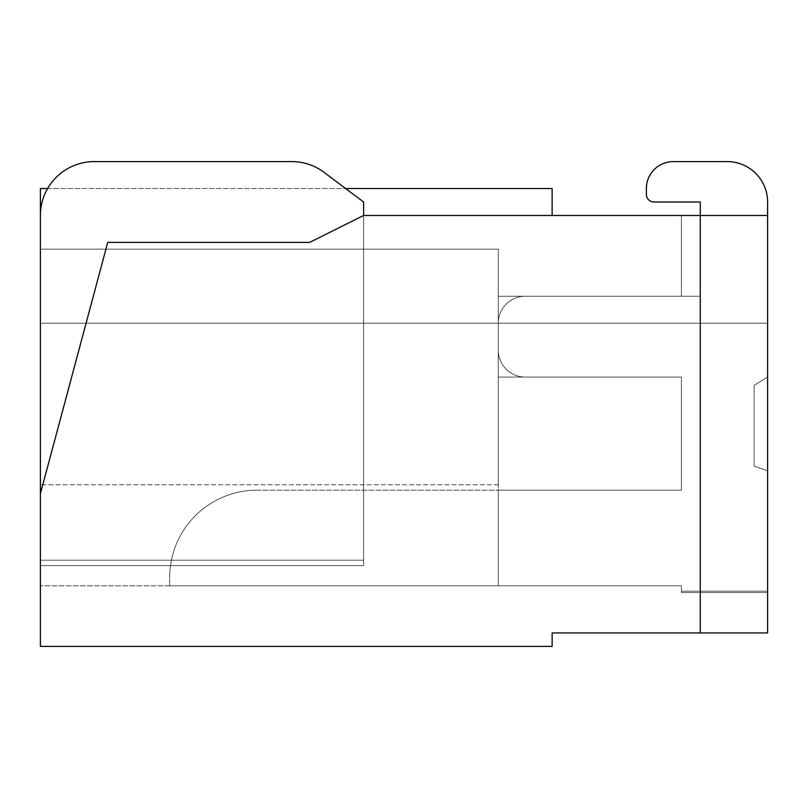<?xml version="1.0" encoding="UTF-8"?>
<svg xmlns="http://www.w3.org/2000/svg" width="808" height="808" viewBox="0 0 808 808"><rect width="100%" height="100%" fill="white"/><g stroke="black" fill="none" stroke-linecap="round" stroke-linejoin="round"><path stroke-width="0.61" stroke-dasharray="4.04 3.03" d="M324.099 172.377L363.6 202L363.6 560.217L40.4 560.217L40.4 215.463A53.863 53.863 0 0 1 94.263 161.6A53.863 53.863 0 0 0 40.4 215.463A53.863 53.863 0 0 1 94.263 161.6L291.779 161.6A53.863 53.863 0 0 1 324.099 172.377A53.863 53.863 0 0 0 291.779 161.6A53.863 53.863 0 0 1 324.099 172.377L363.6 202L363.6 565.6L40.4 565.6L40.4 188.537L552.137 188.537L552.137 215.463L363.6 215.463L767.6 215.463L681.417 215.463L767.6 215.463L681.417 215.463L767.6 215.463L767.6 632.937L552.137 632.937L552.137 646.4L40.4 646.4L40.4 493.678L40.4 565.6L40.4 493.678L40.4 565.6L363.6 565.6L363.6 215.463L552.137 215.463M40.4 249.137L498.263 249.137L498.263 484.8L498.263 249.137L40.4 249.137L40.4 323.2L40.4 249.137M498.263 585.8L169.68 585.8L681.417 585.8L169.68 585.8L681.417 585.8L169.68 585.8L681.417 585.8L169.68 585.8L681.417 585.8L681.417 591.183L681.417 585.8L681.417 591.183L767.6 591.183L767.6 470.842L754.137 466.155L754.137 385.355L767.6 377.063L767.6 215.463L767.6 592.537L767.6 215.463L767.6 592.537L767.6 215.463L767.6 592.537L767.6 215.463L767.6 592.537L767.6 215.463L681.417 215.463L767.6 215.463L681.417 215.463L767.6 215.463L767.6 377.063L767.6 202A40.4 40.4 0 0 0 727.2 161.6L673.306 161.6A26.937 26.937 0 0 0 646.38 188.537L646.38 194.415A7.585 7.585 0 0 0 653.955 202L700.263 202L700.263 296.263L525.2 296.263A26.937 26.937 0 0 0 498.263 323.2L498.263 350.137A26.937 26.937 0 0 0 525.2 377.063L681.417 377.063L681.417 490.183L498.263 490.183L498.263 585.8L681.417 585.8L681.417 591.183L767.6 591.183L767.6 470.842L754.137 466.155L754.137 385.355L767.6 377.063L767.6 202A40.4 40.4 0 0 0 727.2 161.6L673.306 161.6A26.937 26.937 0 0 0 646.38 188.537L646.38 194.415A7.585 7.585 0 0 0 653.955 202L700.263 202L700.263 296.263L498.263 296.263L498.263 377.063L681.417 377.063L681.417 490.183L498.263 490.183L498.263 585.8L681.417 585.8L681.417 591.183L681.417 585.8L498.263 585.8L681.417 585.8L498.263 585.8L681.417 585.8L498.263 585.8L498.263 484.8L498.263 585.8L40.4 585.8L498.263 585.8L498.263 490.183L498.263 585.8M498.263 296.263L498.263 377.063L681.417 377.063L681.417 490.183L257.065 490.183A87.385 87.385 0 0 0 169.68 577.568L169.68 585.8L169.68 577.568A87.385 87.385 0 0 1 257.065 490.183A87.385 87.385 0 0 0 169.68 577.568A87.385 87.385 0 0 1 257.065 490.183A87.385 87.385 0 0 0 169.68 577.568A87.385 87.385 0 0 1 257.065 490.183A87.385 87.385 0 0 0 169.68 577.568A87.385 87.385 0 0 1 257.065 490.183L681.417 490.183L498.263 490.183L681.417 490.183L498.263 490.183L681.417 490.183L498.263 490.183L681.417 490.183L498.263 490.183L681.417 490.183L498.263 490.183L681.417 490.183L498.263 490.183L681.417 490.183L681.417 377.063L681.417 490.183L681.417 377.063L681.417 490.183L681.417 377.063L681.417 490.183L681.417 377.063L681.417 490.183L681.417 377.063L681.417 490.183L681.417 377.063L681.417 490.183L681.417 377.063L525.2 377.063A26.937 26.937 0 0 1 498.263 350.137A26.937 26.937 0 0 0 525.2 377.063A26.937 26.937 0 0 1 498.263 350.137A26.937 26.937 0 0 0 525.2 377.063A26.937 26.937 0 0 1 498.263 350.137A26.937 26.937 0 0 0 525.2 377.063A26.937 26.937 0 0 1 498.263 350.137L498.263 323.2L498.263 350.137L498.263 323.2L767.6 323.2L767.6 484.8L767.6 323.2L767.6 484.8L767.6 323.2L40.4 323.2L40.4 484.8L40.4 323.2L767.6 323.2L40.4 323.2L498.263 323.2L498.263 350.137L498.263 323.2A26.937 26.937 0 0 1 525.2 296.263A26.937 26.937 0 0 0 498.263 323.2A26.937 26.937 0 0 1 525.2 296.263A26.937 26.937 0 0 0 498.263 323.2A26.937 26.937 0 0 1 525.2 296.263A26.937 26.937 0 0 0 498.263 323.2A26.937 26.937 0 0 1 525.2 296.263L681.417 296.263L498.263 296.263L498.263 377.063L681.417 377.063L498.263 377.063L681.417 377.063L498.263 377.063L498.263 296.263L498.263 377.063L498.263 296.263L498.263 377.063L498.263 296.263L681.417 296.263L498.263 296.263M40.4 585.8L40.4 484.8L40.4 585.8M363.6 215.463L309.737 242.4L107.737 242.4L40.4 493.678L40.4 560.217L363.6 560.217L40.4 560.217L40.4 215.463L40.4 560.217L363.6 560.217L363.6 215.463L363.6 560.217L363.6 215.463L309.737 242.4L363.6 215.463L363.6 565.6L363.6 202L345.642 188.537L47.621 188.537M700.263 215.463L700.263 632.937L700.263 215.463L700.263 296.263L681.417 296.263L681.417 215.463L681.417 296.263L700.263 296.263L681.417 296.263L681.417 215.463L681.417 296.263L700.263 296.263L681.417 296.263L700.263 296.263L700.263 202L700.263 632.937M767.6 202A40.4 40.4 0 0 0 727.2 161.6A40.4 40.4 0 0 1 767.6 202A40.4 40.4 0 0 0 727.2 161.6A40.4 40.4 0 0 1 767.6 202L767.6 377.063L754.137 385.355L767.6 377.063L754.137 385.355L767.6 377.063L754.137 385.355L754.137 466.155L754.137 385.355L754.137 466.155L754.137 385.355L754.137 466.155L767.6 470.842L754.137 466.155L767.6 470.842L754.137 466.155L767.6 470.842L767.6 591.183L767.6 470.842L767.6 591.183L767.6 470.842L767.6 591.183L681.417 591.183L767.6 591.183L681.417 591.183L767.6 591.183L681.417 591.183L681.417 585.8L681.417 592.537L681.417 585.8L681.417 592.537L767.6 592.537L681.417 592.537L681.417 585.8L681.417 592.537L767.6 592.537L681.417 592.537L681.417 585.8L681.417 591.183L767.6 591.183L767.6 470.842L754.137 466.155L754.137 385.355L767.6 377.063L767.6 202A40.4 40.4 0 0 0 727.2 161.6L673.306 161.6A26.937 26.937 0 0 0 646.38 188.537L646.38 194.415A7.585 7.585 0 0 0 653.955 202L700.263 202L653.955 202A7.585 7.585 0 0 1 646.38 194.415A7.585 7.585 0 0 0 653.955 202A7.585 7.585 0 0 1 646.38 194.415A7.585 7.585 0 0 0 653.955 202M498.263 484.8L40.4 484.8L498.263 484.8M291.779 161.6L94.263 161.6M727.2 161.6L673.306 161.6A26.937 26.937 0 0 0 646.38 188.537L646.38 194.415M673.306 161.6A26.937 26.937 0 0 0 646.38 188.537A26.937 26.937 0 0 1 673.306 161.6A26.937 26.937 0 0 0 646.38 188.537M309.737 242.4L107.737 242.4L40.4 493.678L107.737 242.4L309.737 242.4M681.417 592.537L681.417 585.8L681.417 592.537L767.6 592.537L681.417 592.537M681.417 215.463L681.417 296.263L681.417 215.463M40.4 565.6L363.6 565.6L40.4 565.6"/><path stroke-width="1.21" d="M767.6 202L767.6 215.463L767.6 202A40.4 40.4 0 0 0 727.2 161.6L673.306 161.6A26.937 26.937 0 0 0 646.38 188.537L646.38 194.415A7.585 7.585 0 0 0 653.955 202L700.263 202L700.263 632.937L767.6 632.937L767.6 215.463L363.6 215.463L363.6 202L324.099 172.377L345.642 188.537L552.137 188.537L552.137 215.463M700.263 632.937L552.137 632.937L552.137 646.4L40.4 646.4L40.4 188.537L47.621 188.537M363.6 215.463L309.737 242.4L107.737 242.4L40.4 493.678L40.4 215.463A53.863 53.863 0 0 1 94.263 161.6L291.779 161.6L94.263 161.6M324.099 172.377A53.863 53.863 0 0 0 291.779 161.6M727.2 161.6L673.306 161.6M646.38 188.537L646.38 194.415M653.955 202L700.263 202L653.955 202L700.263 202L700.263 215.463"/></g></svg>
